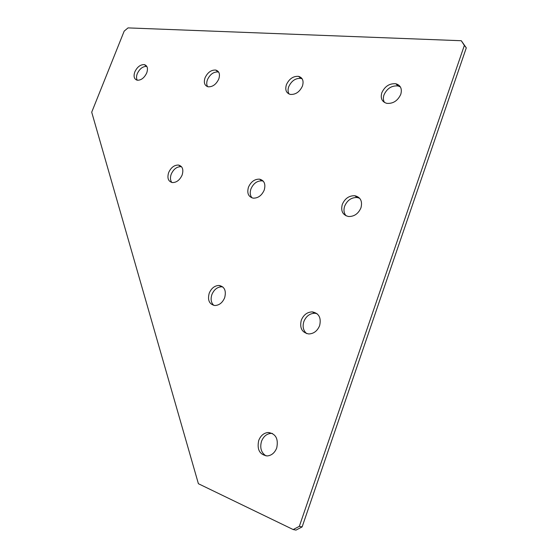 <?xml version="1.0" encoding="UTF-8"?>
<svg xmlns="http://www.w3.org/2000/svg" width="558" height="558" viewBox="0 0 558 558"><rect width="100%" height="100%" fill="white"/><g stroke="black" fill="none" stroke-linecap="round" stroke-linejoin="round"><path stroke-width="0.84" d="M384.497 102.477C383.193 100.307 383.025 97.769 383.995 94.874C387.036 88.408 391.702 85.437 398.014 85.953L400.372 86.909M400.777 94.337C397.742 100.81 393.09 103.816 386.827 103.363C381.958 101.863 380.291 98.32 381.825 92.74C384.874 86.253 389.561 83.261 395.88 83.77C400.637 85.276 402.269 88.799 400.777 94.337M289.093 94.037C287.851 92.007 287.733 89.559 288.737 86.685C291.527 80.805 295.573 78.043 300.881 78.392L302.164 78.817M302.45 86.044C299.66 91.937 295.621 94.727 290.348 94.421C286.191 93.123 284.88 89.88 286.407 84.69C289.211 78.797 293.264 76.014 298.579 76.355C302.659 77.66 303.943 80.889 302.45 86.044M207.611 86.671C206.502 84.788 206.446 82.465 207.457 79.703C210.038 74.305 213.595 71.724 218.129 71.961L218.68 72.101M218.785 78.992C216.197 84.398 212.647 86.999 208.134 86.804C204.556 85.66 203.524 82.668 205.037 77.827C207.625 72.421 211.196 69.827 215.73 70.057C219.252 71.194 220.27 74.172 218.785 78.992M137.247 80.226C134.136 79.208 133.327 76.439 134.813 71.912C137.233 66.904 140.4 64.477 144.327 64.623C147.396 65.635 148.198 68.397 146.733 72.917C144.313 77.918 141.153 80.352 137.247 80.226C136.271 78.476 136.292 76.293 137.275 73.67C139.688 68.683 142.855 66.263 146.775 66.416L146.824 66.423M346.113 215.848C343.902 213.226 343.421 209.989 344.663 206.132C347.271 200.224 351.442 197.351 357.169 197.518L359.652 198.264M360.97 207.806C358.362 213.714 354.218 216.616 348.541 216.511C342.696 215.067 340.617 211.022 342.298 204.388C344.928 198.46 349.106 195.572 354.846 195.732C360.559 197.183 362.595 201.215 360.97 207.806M306.705 333.635C303.273 330.657 302.324 326.625 303.859 321.534C306.112 316.17 309.774 313.408 314.838 313.254L316.986 313.645M319.643 325.593C317.404 330.957 313.777 333.747 308.755 333.956C301.969 332.624 299.486 328.034 301.292 320.208C303.559 314.824 307.228 312.048 312.306 311.887C318.946 313.226 321.394 317.795 319.643 325.593M266.047 455.907C261.214 452.761 259.707 447.9 261.507 441.315C263.467 436.447 266.64 433.803 271.042 433.385L272.409 433.454M276.726 447.941C274.78 452.803 271.634 455.468 267.275 455.942C259.658 454.749 256.806 449.581 258.724 440.443C260.691 435.561 263.878 432.903 268.286 432.478C275.764 433.671 278.575 438.825 276.726 447.941M213.84 305.393C211.064 302.75 210.422 299.123 211.901 294.519C214.084 289.49 217.383 286.924 221.791 286.805L222.837 286.958M224.658 297.735C222.482 302.757 219.203 305.352 214.823 305.512C209.271 304.284 207.402 300.183 209.215 293.201C211.405 288.165 214.711 285.577 219.127 285.459C224.588 286.679 226.429 290.774 224.658 297.735M171.857 182.487C170.232 180.346 170.023 177.563 171.229 174.152C173.559 169.102 176.83 166.612 181.05 166.675L181.566 166.772M182.131 175.031C179.795 180.088 176.53 182.606 172.338 182.571C168.23 181.434 167.002 178.093 168.656 172.561C170.992 167.498 174.27 164.994 178.49 165.049C182.536 166.186 183.749 169.513 182.131 175.031M252.007 197.881C250.075 195.523 249.733 192.51 250.967 188.855C253.43 183.408 257.105 180.743 261.988 180.848L263.278 181.162M264.22 190.076C261.758 195.53 258.096 198.223 253.248 198.16C248.38 196.876 246.789 193.221 248.463 187.188C250.94 181.727 254.622 179.041 259.512 179.146C264.29 180.429 265.859 184.07 264.22 190.076M293.18 529.549L198.397 483.716L91.707 112.2L124.176 31.136L128.019 27.9L461.292 40.727L466.293 47.862L302.129 526.905L295.998 530.1L293.18 529.549L299.332 526.34L302.129 526.905M466.293 47.862L464.347 45.449L299.332 526.34M464.347 45.449L461.292 40.727M259.512 179.146L261.988 180.848M178.49 165.049L181.05 166.675M219.127 285.459L221.791 286.805M268.286 432.478L271.042 433.385M312.306 311.887L314.838 313.254M354.846 195.732L357.169 197.518M144.327 64.623L146.775 66.416M215.73 70.057L218.129 71.961M298.579 76.355L300.881 78.392M395.88 83.77L398.014 85.953"/></g></svg>
